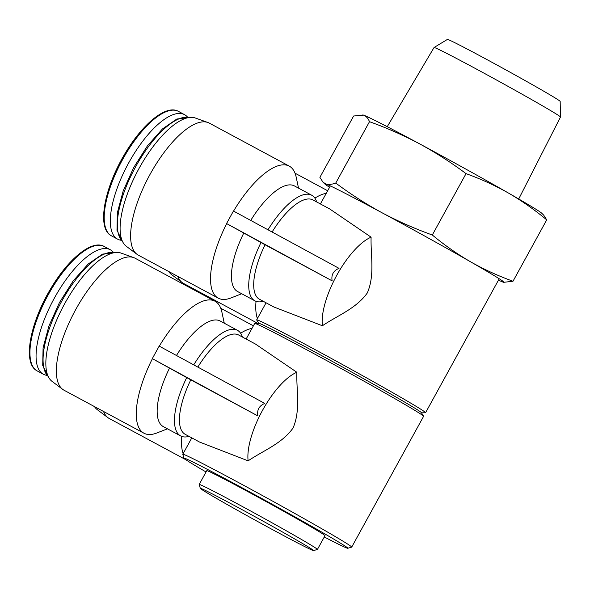<?xml version="1.0" encoding="UTF-8"?>
<svg xmlns="http://www.w3.org/2000/svg" width="590" height="590" viewBox="0 0 590 590"><rect width="100%" height="100%" fill="white"/><g stroke="black" fill="none" stroke-linecap="round" stroke-linejoin="round"><path stroke-width="0.89" d="M324.279 536.974A93.515 2.124 -151.2 0 0 347.776 548.265L351.655 547.144A96.369 2.183 -151.2 0 0 351.699 547.114A96.369 2.183 -151.2 0 0 236.73 481.588A96.369 2.183 -151.2 0 0 182.797 454.256A96.369 2.183 -151.2 0 0 182.797 454.315L183.925 458.187A93.515 2.124 -151.2 0 0 206.05 471.978M224.266 323.217L221.892 312.095A74.952 27.951 118.3 0 0 214.989 301.202L135.073 258.214A74.952 27.951 118.3 0 0 133.628 257.572A74.952 27.951 118.3 0 0 74.952 310.982A74.952 27.951 118.3 0 0 62.724 389.385A74.952 27.951 118.3 0 0 64.059 390.233L143.975 433.222A74.952 27.951 118.3 0 1 152.412 358.683L190.799 379.849A56.397 21.026 118.3 0 0 185.238 434.343L199.56 442.05L248.132 460.842C263.265 450.561 281.865 443.732 293.031 428.045C300.76 410.338 296.298 390.492 296.836 372.261L255.477 344.058L238.67 335.017A56.397 21.026 118.3 0 0 197.827 367.091M351.699 547.114L423.591 416.334A96.369 2.183 -151.2 0 0 423.568 416.223A96.369 2.183 -151.2 0 0 308.622 350.814A96.369 2.183 -151.2 0 0 254.799 323.445A96.369 2.183 -151.2 0 0 254.696 323.482L246.141 339.036M251.982 328.409A74.952 27.951 118.3 0 0 240.624 333.217M181.772 436.43A74.952 27.951 118.3 0 0 183.129 453.658M103.508 411.451A74.952 27.951 118.3 0 0 107.941 417.668A74.952 27.951 118.3 0 0 109.275 418.524L185.651 459.61M94.452 406.584A72.946 27.199 118.3 0 0 97.261 409.652L107.941 417.668M421.518 412.845L425.471 412.764A96.369 2.183 -151.2 0 0 425.574 412.72A96.369 2.183 -151.2 0 0 310.606 347.2A96.369 2.183 -151.2 0 0 256.68 319.869A96.369 2.183 -151.2 0 0 256.702 319.979L258.752 323.364M298.533 188.136L296.151 177.007A74.952 27.951 118.3 0 0 289.255 166.122L209.339 123.133A74.952 27.951 118.3 0 0 207.894 122.491A74.952 27.951 118.3 0 0 149.218 175.901A74.952 27.951 118.3 0 0 136.991 254.297A74.952 27.951 118.3 0 0 138.318 255.153L218.234 298.142A74.952 27.951 118.3 0 1 226.678 223.603L265.058 244.769A56.397 21.026 118.3 0 0 259.497 299.263L273.819 306.97L322.398 325.761C337.524 315.48 356.124 308.651 367.297 292.965C375.026 275.257 370.557 255.411 371.095 237.173L329.744 208.971L312.936 199.936A56.397 21.026 118.3 0 0 272.093 232.01M326.248 193.328A74.952 27.951 118.3 0 0 314.883 198.129M256.031 301.343A74.952 27.951 118.3 0 0 257.395 318.57M177.767 276.371A74.952 27.951 118.3 0 0 182.207 282.588A74.952 27.951 118.3 0 0 183.542 283.436L257.786 323.379M168.718 271.503A72.946 27.199 118.3 0 0 171.528 274.564L182.207 282.588M498.469 280.132A102.328 2.323 -151.2 0 0 503.019 282.108A102.328 2.323 -151.2 0 0 503.654 282.315A102.328 2.323 -151.2 0 0 504.044 282.197A102.328 2.323 -151.2 0 0 470.614 261.835C457.206 254.047 444.44 245.101 432.308 234.997C415.043 228.802 398.265 221.383 381.988 212.747A102.328 2.323 -151.2 0 0 325.776 183.925A102.328 2.323 -151.2 0 0 324.839 183.682A102.328 2.323 -151.2 0 0 324.95 184.073A102.328 2.323 -151.2 0 0 329.574 187.273M503.654 282.315L512.998 281.246C498.233 275.928 484.102 269.46 470.614 261.835A102.328 2.323 -151.2 0 0 381.988 212.747C365.94 203.993 350.534 194.103 335.754 183.055C331.794 184.5 328.468 184.795 325.776 183.925L322.966 182.155L319.891 177.361L353.624 116.001L363.595 115.131C366.198 116.164 368.16 118.354 369.488 121.695L335.754 183.055M423.568 416.223L421.437 412.705A92.8 2.102 -151.2 0 0 310.746 349.715A92.8 2.102 -151.2 0 0 258.914 323.357L254.799 323.445M347.776 548.265A93.515 2.124 -151.2 0 0 236.258 484.656A93.515 2.124 -151.2 0 0 183.925 458.187M313.519 550.588L317.391 549.467A67.459 1.534 -151.2 0 0 317.42 549.445L324.987 535.683A67.459 1.534 -151.2 0 0 244.511 489.818A67.459 1.534 -151.2 0 0 206.758 470.687L199.191 484.449A67.459 1.534 -151.2 0 0 199.191 484.486L200.32 488.358A64.605 1.468 -151.2 0 0 256.23 520.734A64.605 1.468 -151.2 0 0 313.519 550.588A64.605 1.468 -151.2 0 0 236.472 506.648A64.605 1.468 -151.2 0 0 200.32 488.358M317.42 549.445A67.459 1.534 -151.2 0 0 236.944 503.58A67.459 1.534 -151.2 0 0 199.191 484.449M369.488 121.695C386.76 127.897 403.531 135.316 419.807 143.953C435.855 152.699 451.269 162.597 466.041 173.637L432.308 234.997M466.041 173.637C480.806 178.947 494.936 185.422 508.433 193.041C521.833 200.836 534.599 209.782 546.731 219.878L512.998 281.246M546.731 219.878L543.648 215.092L541.664 213.174A102.328 2.323 -151.2 0 0 508.433 193.041A102.328 2.323 -151.2 0 0 419.807 143.953A102.328 2.323 -151.2 0 0 363.595 115.131A102.328 2.323 -151.2 0 0 362.961 114.932L362.798 114.895M387.232 126.703L434.041 47.517A72.15 1.637 28.8 0 1 434.056 47.502L447.426 39.412A64.332 1.46 28.8 0 1 504.494 69.141A64.332 1.46 28.8 0 1 560.168 101.391L560.5 117.019A72.15 1.637 28.8 0 1 560.493 117.041L518.721 198.985M434.056 47.502A72.15 1.637 28.8 0 1 498.056 80.845A72.15 1.637 28.8 0 1 560.5 117.019M133.628 257.572L121.053 253.081A72.946 27.199 118.3 0 0 63.949 305.067A72.946 27.199 118.3 0 0 52.045 381.361L62.724 389.385M207.894 122.491L195.312 118A72.946 27.199 118.3 0 0 138.208 169.979A72.946 27.199 118.3 0 0 126.304 246.281L136.991 254.297M261.009 242.49A59.966 22.361 118.3 0 0 254.895 300.834A59.966 22.361 118.3 0 0 263.273 301.291M316.705 201.964A59.966 22.361 118.3 0 0 311.704 195.224A59.966 22.361 118.3 0 0 268 229.79M332.141 280.855C331.093 274.866 333.38 270.699 339.014 268.347L233.441 211.028L226.567 223.536L332.141 280.855L265.058 244.769M371.095 237.173A56.397 21.026 118.3 0 0 336.802 275.242A56.397 21.026 118.3 0 0 322.398 325.761M243.7 233.175A59.966 22.361 118.3 0 0 237.586 291.526L254.895 300.834M311.704 195.224L294.403 185.916A59.966 22.361 118.3 0 0 250.735 220.417M218.234 298.142A74.952 27.951 118.3 0 0 231.125 297.898L241.716 293.754M289.255 166.122A74.952 27.951 118.3 0 0 233.559 211.087M187.561 117.122A70.667 26.351 118.3 0 0 184.559 114.666A70.667 26.351 118.3 0 0 128.281 163.659A70.667 26.351 118.3 0 0 117.041 238.817A70.667 26.351 118.3 0 0 117.602 239.142A70.667 26.351 118.3 0 0 121.304 240.292M186.742 377.57A59.966 22.361 118.3 0 0 180.629 435.922A59.966 22.361 118.3 0 0 189.014 436.379M242.446 337.052A59.966 22.361 118.3 0 0 237.446 330.304A59.966 22.361 118.3 0 0 193.734 364.871M257.882 415.935C256.827 409.954 259.121 405.787 264.755 403.427L159.182 346.109L152.309 358.617L257.882 415.935L190.799 379.849M296.836 372.261A56.397 21.026 118.3 0 0 262.535 410.33A56.397 21.026 118.3 0 0 248.132 460.842M169.441 368.263A59.966 22.361 118.3 0 0 163.327 426.614L180.629 435.922M237.446 330.304L220.136 320.997A59.966 22.361 118.3 0 0 176.469 355.497M143.975 433.222A74.952 27.951 118.3 0 0 156.859 432.979L167.457 428.834M214.989 301.202A74.952 27.951 118.3 0 0 159.293 346.168M113.302 252.21A70.667 26.351 118.3 0 0 110.301 249.754A70.667 26.351 118.3 0 0 54.022 298.747A70.667 26.351 118.3 0 0 42.782 373.905A70.667 26.351 118.3 0 0 43.336 374.222A70.667 26.351 118.3 0 0 47.045 375.373M167.862 111.038A69.495 25.916 118.3 0 0 120.987 160.716A69.495 25.916 118.3 0 0 105.374 227.209M110.92 235.521A70.667 26.351 118.3 0 0 111.473 235.845L110.846 235.484C96.79 227.718 104.297 188.077 124.615 154.211C142.205 124.121 166.129 104.187 178.431 111.37A70.667 26.351 118.3 0 0 122.159 160.362A70.667 26.351 118.3 0 0 110.92 235.521M189.125 117.506A70.667 26.351 118.3 0 0 134.874 168.187A70.667 26.351 118.3 0 0 122.484 241.384M93.604 246.126A69.495 25.916 118.3 0 0 46.721 295.796A69.495 25.916 118.3 0 0 31.108 362.297M36.654 370.608A70.667 26.351 118.3 0 0 37.214 370.933L36.587 370.564C22.523 362.806 30.038 323.158 50.357 289.292C67.939 259.209 91.87 239.267 104.172 246.458A70.667 26.351 118.3 0 0 47.893 295.45A70.667 26.351 118.3 0 0 36.654 370.608M114.858 252.594A70.667 26.351 118.3 0 0 60.608 303.267A70.667 26.351 118.3 0 0 48.225 376.464M191.802 437.876L182.797 454.256M220.763 308.275L253.405 325.835M330.326 185.909L320.407 203.956M266.068 302.795L256.68 319.869M499.221 278.76L425.574 412.72M295.022 173.187L327.664 190.747M324.95 184.073L322.959 182.163M111.473 235.845L117.602 239.142M178.431 111.37L184.559 114.666M122.543 241.502L116.982 230.299L117.351 212.747L123.199 190.88L133.694 167.545L147.382 145.936L162.398 129.004L176.845 119.018L189.25 117.491M37.214 370.933L43.336 374.222M104.172 246.458L110.301 249.754M48.277 376.582L42.716 365.387L43.085 347.827L48.933 325.968L59.428 302.633L73.116 281.017L88.131 264.084L102.579 254.106L114.991 252.572"/></g></svg>
